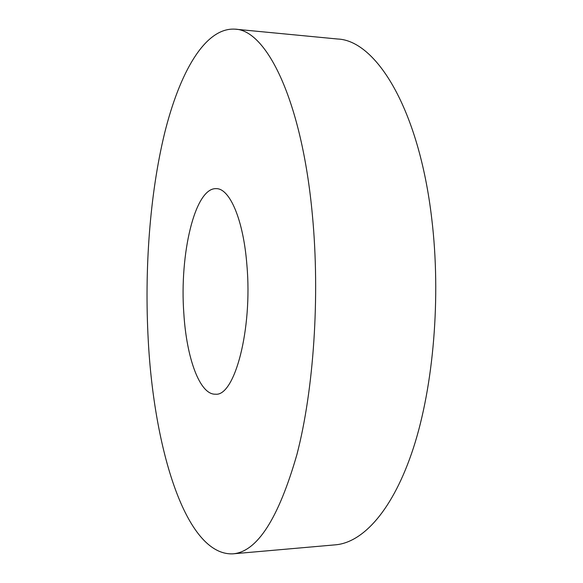 <?xml version="1.0" encoding="UTF-8"?>
<svg xmlns="http://www.w3.org/2000/svg" width="583" height="583" viewBox="0 0 583 583"><rect width="100%" height="100%" fill="white"/><g stroke="black" fill="none" stroke-linecap="round" stroke-linejoin="round"><path stroke-width="0.87" d="M246.908 265.207C243.461 219.711 229.731 188.331 216.3 188.652C194.831 187.362 179.404 254.458 183.834 313.457C186.509 357.663 199.648 394.902 215.47 394.195C234.526 396.702 252.65 329.708 246.908 265.207M232.792 553.85L335.524 544.821C363.1 542.496 393.117 510.096 413.383 448.065C433.541 386.114 441.149 296.98 431.77 218.895C418.893 108.285 375.765 40.329 337.579 39.01L234.92 29.15C204.764 27.386 179.455 73.123 164.544 133.449C149.751 194.664 144.336 269.594 148.271 340.669C153.978 448.225 185.569 555.716 232.792 553.85C257.037 552.006 278.426 518.848 296.958 454.383C313.705 389.969 320.125 296.652 312.393 215.105C301.783 99.525 266.139 29.646 234.92 29.15"/></g></svg>
